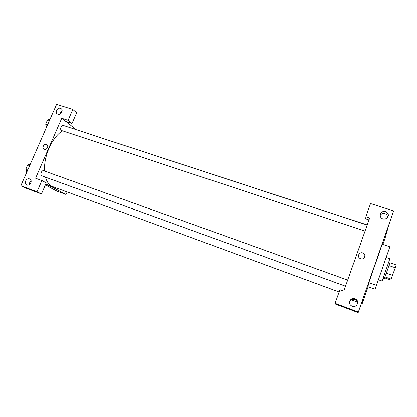 <?xml version="1.0" encoding="UTF-8"?>
<svg xmlns="http://www.w3.org/2000/svg" width="417" height="417" viewBox="0 0 417 417"><rect width="100%" height="100%" fill="white"/><g stroke="black" fill="none" stroke-linecap="round" stroke-linejoin="round"><path stroke-width="0.63" d="M388.957 265.577L395.253 267.745L396.15 264.925L389.89 262.778M395.253 267.745L390.792 279.995L384.662 277.837M386.309 273.213L392.611 275.413M385 276.904L391.266 279.109M388.915 261.662L390.103 262.069L387.701 269.231L384.359 278.598L383.176 278.181M378.407 279.802L382.134 281.037L389.885 258.691L386.178 257.43M368.847 282.627L367.94 286.672L375.097 289.242L389.864 246.812L382.248 244.263L368.847 282.627L376.483 285.353M382.874 244.471L385.141 237.971L388.451 226.207L393.669 210.872L358.333 312.031L363.019 299.015L362.149 303.837L368.117 286.734M368.998 219.889L365.688 218.816L365.881 216.684L370.541 203.564L393.669 210.872M387.169 213.29L388.164 214.291M387.815 217.101L386.825 214.708L385.042 213.577C382.889 213.071 381.268 213.702 380.168 215.485M385.49 211.622C381.717 210.231 378.355 215.083 381.232 217.783C384.578 221.521 390.854 216.334 387.299 212.764L385.49 211.622M358.26 312.635L335.404 304.071L335.086 303.331L339.938 289.674L343.775 291.082L369.702 217.919L365.881 216.684M357.656 303.242C357.593 301.746 356.91 300.584 355.612 299.75L354.903 299.411C351.797 298.786 350.014 299.995 349.561 303.029M352.271 306.208C356.749 308.1 359.913 301.329 355.633 299.031C351.078 296.101 346.85 303.446 351.672 305.932L352.271 306.208M335.086 303.331L358.333 312.031M351.244 299.807L357.484 302.111M361.43 303.571L362.149 303.837M360.622 258.748L359.668 258.232C356.29 255.803 360.554 250.784 363.692 253.5C366.465 255.527 363.838 260.031 360.622 258.748C363.838 260.031 366.465 255.527 363.692 253.5C360.554 250.784 356.29 255.803 359.668 258.232M44.536 171.048C44.192 163.683 45.688 156.073 49.024 148.217C52.62 140.232 57.061 134.441 62.341 130.844M71.891 128.29L367.215 224.925M339.12 291.983L51.786 186.284C48.867 184.695 46.772 181.671 45.5 177.204M365.037 231.07L61.231 130.432C60.533 129.713 60.465 128.582 61.033 127.034C61.638 125.804 62.326 125.256 63.097 125.408L367.179 225.029M345.505 286.192L41.497 175.739C40.736 175.135 40.647 174.045 41.226 172.482C41.903 171.111 42.67 170.517 43.53 170.689L347.669 280.083M35.575 178.226L61.747 118.287L68.091 120.341L72.808 109.489L56.597 104.365L20.85 185.716L37.019 191.773L41.903 180.545L35.575 178.226M45.896 183.735L66.048 194.489L67.111 192.013M76.087 129.562L61.747 118.287M44.343 149.25L44.066 149.13C41.46 147.884 44.244 143.167 46.714 144.647C49.128 145.799 46.84 150.256 44.343 149.25M57.874 114.237L57.353 113.997C54.21 112.262 58.046 106.596 60.997 108.613C63.811 110.161 60.913 115.389 57.874 114.237M26.865 185.018L26.709 184.955C23.284 183.569 26.459 177.329 29.716 179.023C33 180.363 30.133 186.415 26.865 185.018M46.714 144.647L46.714 144.647C44.244 143.167 41.46 147.884 44.066 149.13M62.107 111.297C60.825 111.845 60.043 112.793 59.777 114.154M31.181 181.202C29.805 182.031 29.154 183.235 29.221 184.799M41.903 180.545L46.266 182.886L41.46 193.962L25.468 187.973L20.85 185.716M41.46 193.962L37.019 191.773M65.756 121.441L72.026 123.479L76.676 112.767L72.808 109.489M72.026 123.479L68.091 120.341M45.349 184.992L56.967 191.137L66.048 194.489M47.126 184.929L50.655 186.566L47.126 184.929M45.964 184.595L50.718 186.555M30.326 164.147L27.704 164.965L25.812 169.271L26.829 172.112M27.704 164.965L29.659 165.669M25.812 169.271L27.767 169.98M26.276 168.218L27.121 166.289M50.004 119.366L47.528 119.914L45.672 124.125L46.579 127.164M47.528 119.914L49.482 120.555M45.672 124.125L47.627 124.772M46.063 123.234L46.897 121.347M387.299 212.764L386.825 214.708M355.633 299.031L355.612 299.75M60.997 108.613L61.461 108.993"/></g></svg>
